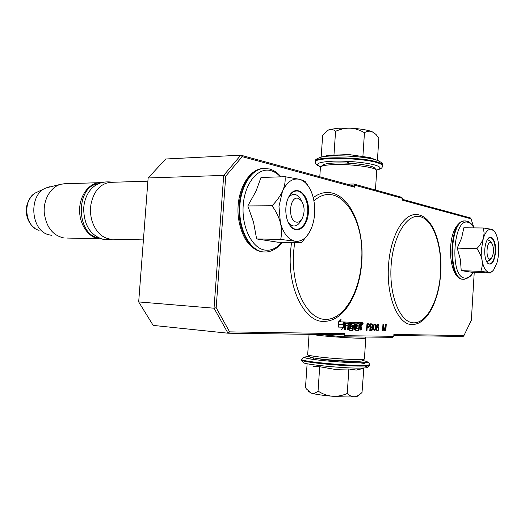 <?xml version="1.0" encoding="UTF-8"?>
<svg xmlns="http://www.w3.org/2000/svg" width="525" height="525" viewBox="0 0 525 525"><rect width="100%" height="100%" fill="white"/><g stroke="black" fill="none" stroke-linecap="round" stroke-linejoin="round"><path stroke-width="0.79" d="M363.123 323.656L362.657 322.652L362.112 323.617L362.578 324.621L363.123 323.656M138.685 301.921L214.043 308.208L227.994 333.204L153.188 325.402L138.685 301.921L148.135 177.968L165.749 159.003L240.791 155.177L223.689 175.396L148.135 177.968M242.189 156.653L240.791 155.177L353.581 185.994L354.533 187.176L242.189 156.653L225.724 176.19L216.182 307.735L229.602 331.872L344.82 333.677L344.682 335.705L393.77 336.302L393.888 334.445L463.962 335.541L471.345 320.316L474.239 272.311M354.67 185.174L353.712 183.999L401.684 197.282L402.596 198.365L354.67 185.174L354.533 187.176M346.867 184.163L353.712 183.999M473.826 227.528L471.043 218.82L402.485 200.196L402.596 198.365M393.77 336.302L392.72 337.319L343.573 336.82L344.682 335.705M319.417 334.458L343.573 336.82M344.82 333.677L343.704 334.793L227.994 333.204L229.602 331.872M225.724 176.19L223.689 175.396L214.043 308.208L216.182 307.735M362.939 322.96L362.9 324.332L362.604 323.722L362.467 324.319L362.552 322.947L362.939 322.96L362.316 322.908M356.567 328.762L356.613 326.097L358.011 326.137L358.057 325.428L356.665 325.382L356.744 324.155L358.404 323.971L358.496 322.507L351.54 322.258L350.943 325.933L351.271 326.668L352.629 326.701L352.505 328.663L350.234 328.368L350.588 322.947L350.26 322.212L345.358 322.035L344.945 322.75L344.492 329.647L345.279 329.661L345.542 325.776L347.589 325.835L347.635 325.106L345.588 325.047L345.811 323.551L348.068 323.63L347.668 329.713L348.449 329.733L348.705 325.868L349.742 325.9L349.814 330.488L352.892 330.553L353.555 326.012L353.227 325.277L351.908 325.238L351.999 323.761L354.447 323.84L354.047 329.858L354.815 329.877L355.215 323.866L355.976 323.886L355.583 329.897L355.904 330.619L358.916 330.684L359.566 326.183L360.321 326.209L360.636 326.931L360.432 330.002L361.187 330.022L361.377 327.108L360.97 326.189L361.627 323.328L361.305 322.606L359.212 322.527L358.68 328.814L355.773 328.46L355.937 326.038L357.335 326.077L357.374 325.408M341.079 319.371L338.507 321.871L338.159 327.082L339.209 324.319L343.402 324.45L344.328 321.996L340.141 321.851L341.079 319.371M342.562 327.193L341.657 329.602L344.164 327.114L344.498 322.002L343.475 324.739L339.275 324.608L338.336 327.082L342.562 327.193L338.356 327.042M362.959 323.466L362.526 323.439M369.521 325.979L369.075 323.925L366.982 323.708L366.535 330.573L366.975 330.579L367.172 327.515L368.852 327.416L369.521 325.979L369.068 325.94M372.789 325.493L372.31 324.03L370.243 323.813L369.797 330.645L371.516 330.678L372.199 330.113L372.789 325.493L372.33 325.454M375.657 325.008L374.738 323.971L373.498 325.52L373.262 329.129L374.299 330.743L375.349 329.752L375.749 328.04L375.657 325.008L375.113 324.962M378.82 328.263L378.223 326.668L377.534 326.504L376.714 327.2L377.357 324.923L377.993 324.798L378.847 325.684L377.974 324.082L377.331 324.201L376.707 325.185L376.327 328.912L376.589 330.218L377.606 330.816L378.591 329.687L378.82 328.263L378.446 328.23M384.451 330.96L385.744 325.756L385.409 330.98L385.816 330.993L386.242 324.365L385.632 324.338L384.221 330.251L383.578 324.273L382.961 324.253L382.535 330.921L382.948 330.927L383.283 325.684L383.906 330.947L384.451 330.96L383.9 330.914M402.537 199.375L470.367 217.908L471.043 218.82M393.822 335.482L463.175 336.433L463.962 335.541M362.211 324.319L362.762 324.332M360.97 326.189L360.294 326.13L360.819 325.238L360.734 322.586M361.187 330.022L360.504 329.963L360.701 327.049L360.321 326.13L360.99 326.189M359.566 326.183L360.321 326.209M355.773 330.566L358.24 330.619L358.713 328.808M355.976 323.886L355.215 323.866M354.815 329.877L354.132 329.818L354.533 323.807M354.447 323.84L351.323 323.695L351.113 324.936L351.908 325.238M349.683 330.435L352.209 330.494L352.616 329.779L352.662 325.264M349.742 325.9L348.705 325.868M348.449 329.733L347.767 329.674L348.023 325.808M348.068 323.63L345.128 323.492L344.899 324.988L345.588 325.047M347.589 325.835L346.9 325.776L346.946 325.087M345.542 325.776L346.9 325.776M345.279 329.661L344.597 329.602L344.853 325.717M349.847 323.761L349.689 322.192M349.702 325.894L349.755 325.172M350.339 328.611L349.571 328.473M351.146 326.622L352.629 326.701M358.404 323.971L357.722 323.912L357.814 322.481M356.665 325.382L355.983 325.323L356.193 323.859L357.722 323.912M358.011 326.137L357.335 326.077M356.613 326.097L355.937 326.038M340.141 321.851L339.452 321.792L339.951 320.467M343.402 324.45L342.713 324.391L343.626 321.976M339.209 324.319L342.713 324.391M338.317 324.785L338.513 324.26M344.164 327.114L343.475 327.055L343.658 324.24M342.103 328.414L343.475 327.055M369.561 325.395L369.127 325.356L368.609 326.681L366.798 326.603M369.423 326.412L368.931 326.366M369.167 326.99L368.602 326.681M368.852 327.416L368.176 327.357L368.498 326.924M367.172 327.515L367.808 327.488M366.975 330.579L366.535 330.54M369.075 323.925L368.137 323.748M369.337 324.371L368.406 323.866M369.515 324.955L369.075 324.916M372.743 325.06L372.232 325.014M372.75 326.077L372.304 326.038M372.652 326.504L372.166 326.465M372.396 327.075L370.053 326.694M372.245 327.219L371.726 327.016M372.376 327.37L371.575 327.16M371.812 327.659L371.707 327.311M372.553 327.954L372.041 327.908M372.599 328.387L372.146 328.348M372.553 329.109L372.107 329.07M372.455 329.543L371.969 329.497M372.199 330.113L369.856 329.739M371.884 330.54L371.214 330.481L371.529 330.054M369.797 330.599L370.847 330.619M372.31 324.03L371.372 323.853M372.566 324.476L371.641 323.978M372.002 324.765L371.897 324.417M375.473 324.568L374.443 324.056M375.762 325.592L375.336 325.553M375.808 326.025L375.447 325.992M375.828 326.74L375.467 326.714M375.749 328.04L375.382 328.007M375.631 328.755L375.277 328.722M375.533 329.182L375.119 329.149M375.349 329.752L374.85 329.713M375.113 330.179L374.542 329.943M374.732 330.606L374.062 330.547L374.443 330.12M375.152 324.128L374.483 324.069M378.728 327.541L378.184 327.495M378.774 328.978L378.407 328.945M378.591 329.687L378.184 329.654M378.341 330.258L377.718 330.1M377.967 330.678L377.298 330.619L377.678 330.199M377.606 330.816L377.186 330.776M378.315 324.233L377.534 324.128M378.637 324.673L377.646 324.181M378.807 325.257L378.374 325.218M378.847 325.684L378.492 325.658M377.993 324.798L377.573 324.785M377.357 324.923L376.845 324.877M377.127 325.198L376.714 325.165M376.957 325.625L376.602 325.598M376.865 326.058L376.504 326.025M376.733 326.911L376.386 326.885M376.714 327.2L376.366 327.167M378.223 326.668L377.416 326.55M378.545 327.108L377.56 326.609M385.744 325.756L385.304 325.723M383.867 330.606L383.959 330.225M383.283 325.684L382.876 325.644M382.948 330.927L382.535 330.894M383.073 325.664L382.948 324.489M384.221 330.251L383.821 330.212M385.488 325.736L385.56 324.64M385.816 330.993L385.409 330.953M359.12 323.958L360.701 324.043L359.12 323.964M349.762 323.682L349.788 325.172L348.068 325.08L348.285 323.597L349.762 323.682L348.147 323.833M366.942 324.397L368.753 324.496L369.127 325.382M370.184 324.653L372.179 324.896L372.33 325.92L371.844 326.773M370.283 329.779L370.427 327.607L369.994 327.567L371.116 327.58L372.12 328.086L371.648 329.812M373.813 324.706L375.224 325.139L375.401 327.882L374.706 329.884L373.426 329.851M377.232 330.087L376.727 329.214L376.812 327.922L377.908 327.233L378.466 328.394L378.171 329.68L377.724 330.1L376.523 329.995M376.346 327.528L376.694 327.2M377.416 327.219L377.908 327.233M360.701 324.043L360.727 325.507L359.021 325.421M359.612 325.474L359.71 324.01M348.751 325.146L348.836 323.892M367.231 326.642L367.375 324.45L366.936 324.411M367.375 324.45L368.753 324.496M370.486 326.734L370.617 324.699L370.184 324.667M370.617 324.699L371.976 324.745M370.427 327.607L371.785 327.639M374.345 330.022L373.577 328.702L374.095 325.106L373.642 325.067M373.754 325.959L373.406 325.927M374.095 325.106L374.325 324.824L373.774 324.772M374.325 324.824L374.686 324.693M373.997 329.871L373.413 329.818M373.807 329.575L373.334 329.529M373.577 328.702L373.223 328.67M373.564 327.836L373.209 327.803M373.629 326.826L373.275 326.793M377.029 329.936L376.497 329.89M376.838 329.647L376.412 329.608M376.727 329.214L376.359 329.182M376.688 328.781L376.32 328.748M376.714 328.348L376.32 328.315M376.812 327.922L376.32 327.876M376.97 327.639L376.34 327.58M377.199 327.357L376.53 327.298M489.753 259.088L491.617 258.116C494.097 252.952 494.156 247.997 491.8 243.246L490.744 242.537C486.511 241.132 485.461 258.694 489.753 259.088M296.481 222.121C298.62 222.442 300.464 221.347 302.026 218.84C304.966 212.513 304.776 206.476 301.455 200.727L298.128 198.312C289.308 195.648 287.543 221.038 296.481 222.121M109.981 239.072C101.476 237.569 95.458 231.427 91.928 220.638C90.398 215.198 90.09 209.652 91.015 204.008C93.85 191.1 100.177 183.881 109.981 182.352L111.654 182.3M98.483 237.805C76.204 234.826 75.337 187.169 97.617 183.802M100.321 182.628L99.113 182.687C88.554 183.442 79.511 195.95 79.597 210.374C79.557 224.792 88.613 237.615 99.146 238.809L101.187 238.934M51.404 235.298L48.766 234.747C30.502 230.632 28.245 194.69 45.97 187.93L61.103 184.209C51.096 186.552 43.45 198.975 44.205 212.238C46.029 226.872 52.579 235.443 63.853 237.95L64.227 237.989M61.103 184.209L65.428 183.73M48.864 186.926L49.508 186.782M481.504 248.968L482.042 260.164C481.366 256.403 479.66 252.545 476.91 248.601C480.04 245.195 482.16 241.828 483.289 238.501L481.504 248.968M487.148 239.991L487.817 239.8L489.904 240.936M490.33 259.074L487.554 261.673L486.498 261.443M472.913 272.258C470.485 276.432 467.795 278.368 464.842 278.066C449.315 277.476 453.062 216.727 468.228 222.383C470.38 222.987 472.283 224.825 473.931 227.889M484.772 249.657C485.12 244.88 486.15 241.283 487.869 238.862C491.649 233.448 496.374 241.697 495.587 251.934C494.314 262.231 491.636 265.978 487.574 263.169C485.474 260.328 484.536 255.819 484.772 249.657M494.15 231.112L491.426 229.287C488.257 228.802 485.586 231.728 483.42 238.068L484.116 233.048L483.361 227.988L463.831 227.791L461.58 238.212L457.229 248.108L460.405 259.685L461.219 270.605L471.502 272.199L490.737 273.007L488.965 272.35C485.717 271.563 483.407 267.501 482.042 260.164C482.619 263.931 482.193 267.678 480.749 271.412L488.965 272.35C490.606 272.58 492.174 271.74 493.664 269.837L496.919 262.927C498.783 256.266 499.216 249.296 498.212 242.005L498.14 241.539C497.339 236.827 496.013 233.349 494.15 231.112L493.369 230.173M483.42 238.068L483.289 238.501M461.219 270.605L480.749 271.412M457.229 248.108L476.91 248.601M483.361 227.988L491.426 229.287M491.636 229.34L493.27 230.042M491.597 272.042L492.398 271.189M488.079 238.593L490.028 237.517C493.559 238.291 495.265 243.088 495.147 251.895C494.484 259.14 492.673 263.202 489.7 264.075L487.351 262.887M278.978 206.351L280.389 222.751C278.919 217.192 276.143 211.529 272.068 205.767C276.8 200.852 280.265 196.042 282.463 191.343L278.978 206.351M288.146 198.142C289.715 195.897 291.506 194.663 293.527 194.44C296.651 194.296 299.211 196.284 301.192 200.393M301.225 219.988C299.506 223.624 297.281 225.619 294.545 225.973C292.235 226.137 290.154 224.969 288.31 222.475L288.205 222.318M281.708 242.287C276.872 248.2 271.386 250.819 265.243 250.136C252.341 248.64 241.52 227.515 243.206 205.314C244.709 183.074 258.149 166.983 270.841 170.625C274.345 171.577 277.554 173.657 280.475 176.866M285.869 207.802C286.204 203.359 287.267 199.539 289.058 196.337C296.218 182.798 310.091 195.149 308.346 212.533C307.716 227.082 296.625 235.384 290.017 225.507C286.893 220.861 285.508 214.961 285.869 207.802M307.643 185.318C305.274 182.214 302.61 180.226 299.65 179.36L299.224 179.248C292.642 178.008 287.142 181.834 282.739 190.726C284.714 186.034 285.495 181.368 285.082 176.722L260.991 177.47L256.036 191.126L247.807 205.938L253.542 222.213L256.633 238.927L277.718 242.196L301.435 242.753L295.168 241.211C288.396 239.754 283.467 233.599 280.389 222.751C281.748 228.323 281.853 233.881 280.704 239.439L295.168 241.211C300.549 241.848 305.196 239.072 309.107 232.883L311.332 228.493C314.974 219.168 315.689 209.213 313.471 198.621L313.307 197.938C312.06 192.905 310.17 188.692 307.643 185.318L305.498 181.919M282.739 190.726L282.463 191.343M256.633 238.927L280.704 239.439M247.807 205.938L272.068 205.767M285.082 176.722L299.224 179.248M299.65 179.36C302.695 180.187 304.644 181.04 305.504 181.912L308.523 186.559M308.647 233.605L301.435 242.753M288.776 196.849C290.811 193.312 293.245 191.376 296.087 191.034C302.794 190.109 308.641 201.206 307.689 212.474C306.6 222.39 303.142 228.014 297.314 229.346C294.046 229.543 291.217 227.633 288.842 223.617M318.636 358.68C322.527 359.901 344.098 361.679 351.245 361.364L352.951 361.252M309.356 356.534C300.628 356.974 303.719 358.162 318.623 360.091C333.06 361.804 354.362 363.064 363.005 362.729C369.055 362.44 368.898 361.699 362.532 360.524M301.822 360.117C301.501 360.301 301.96 361.003 303.188 362.23C299.9 364.225 348.082 368.931 363.352 368.012C366.411 367.867 367.933 367.585 367.913 367.159L364.816 365.951M348.863 369.009L347.242 393.507C342.123 395.673 337.162 396.585 332.351 396.237C322.928 395.423 315.998 394.419 311.548 393.218C313.576 393.711 315.748 393.008 318.052 391.118C322.79 394.085 327.554 395.791 332.351 396.237C341.952 396.992 349.368 397.156 354.598 396.729C357 396.441 359.481 395.01 362.027 392.438L363.825 368.327L356.35 370.072L348.863 369.009L334.458 369.311L319.699 366.712L313.025 366.634M347.242 393.507C349.676 395.837 352.131 396.913 354.598 396.729C356.829 396.513 358.024 396.185 358.175 395.745L359.323 394.761M311.548 393.218L308.661 391.532M307.099 363.996L305.491 387.568L306.377 388.913L311.286 393.14M313.943 358.706L313.569 358.627M319.699 366.712L318.052 391.118M335.002 361.161L334.386 361.115M337.89 128.244L350.241 128.172C345.483 128.002 340.594 129.052 335.567 131.316C333.533 129.57 331.478 128.986 329.405 129.557L337.89 128.244M376.438 170.034C381.465 168.781 381.294 167.219 375.913 165.349C367.802 162.684 347.793 160.702 333.355 161.168C318.281 161.976 314.081 163.852 320.775 166.786M378.899 160.978L376.688 160.145C365.623 156.253 332.384 154.422 321.49 157.06L319.968 157.441M327.705 155.472L348.784 154.534L370.112 157.625L372.159 158.406M326.944 155.669L327.324 155.558M377.409 160.388L378.866 138.075L375.998 134.446L372.008 131.631C366.988 129.846 359.737 128.697 350.241 128.172C354.992 128.448 359.73 129.957 364.462 132.694C367.119 131.132 369.633 130.778 372.008 131.631L375.815 134.262M329.405 129.557L327.134 130.633L322.652 135.352L321.169 157.132M362.88 156.647L364.462 132.694M348.252 162.52L347.642 162.487M333.959 155.177L335.567 131.316M327.173 163.314L326.793 163.406M329.129 129.642L326.248 131.394M374.778 168.223L374.542 167.961C372.173 165.145 349.381 162.297 334.497 163.026C328.125 163.321 324.233 163.99 322.809 165.034L322.717 165.112M375.447 190.017L376.714 170.664L376.287 169.883C373.793 166.904 349.302 163.859 333.336 164.62C326.504 164.929 322.337 165.631 320.834 166.733L320.414 167.468L319.784 176.761M310.446 334.34L321.799 335.744C339.196 337.503 366.056 338.901 365.761 338.067L365.617 337.903M307.991 354.959L309.448 356.646C309.402 357.256 313.353 358.043 321.293 359.008C337.903 361.023 363.464 362.007 362.394 360.642L364.153 359.12M309.067 334.32L307.683 354.637C307.722 355.267 311.948 356.088 320.355 357.092C338.054 359.212 365.354 360.308 364.416 358.91L365.781 338.041M361.627 323.328L360.944 323.269M361.495 325.297L360.819 325.238M361.377 327.108L360.701 327.049M359.317 329.982L358.634 329.917M352.006 323.754L351.323 323.695L351.999 323.761M351.868 323.991L351.179 323.932M351.803 324.995L351.113 324.936M353.555 326.012L352.872 325.946M353.299 329.844L352.616 329.779M345.673 323.794L344.984 323.728M350.588 322.947L349.906 322.888M350.234 328.368L349.584 328.309M356.744 324.155L356.062 324.096M356.455 328.519L355.773 328.46M348.981 323.656L348.292 323.597M39.08 230.304C24.117 226.866 22.286 197.873 36.77 192.327L45.445 188.18M463.608 279.28L462.505 279.248C447.366 279.011 449.078 220.428 464.231 220.933L465.019 220.92M472.986 272.258C471.87 275.625 468.93 277.974 464.152 279.307L463.05 279.274C447.923 279.037 449.636 220.428 464.783 220.933L465.695 220.933M262.395 251.888L262.349 251.888C249.828 250.405 238.895 231.466 239.026 209.803C239.019 188.14 250.117 169.457 262.71 168.453L264.022 168.381M282.148 242.294C277.784 248.148 272.514 251.383 266.352 252L263.012 251.908C250.497 250.432 239.571 231.479 239.708 209.803C239.702 188.127 250.793 169.431 263.379 168.427L265.348 168.361M364.855 365.288C367.959 365.157 369.548 364.888 369.607 364.481C368.812 362.565 368.288 361.81 368.032 362.217L363.044 362.736C353.174 363.129 326.97 361.377 313.281 359.408C299.552 357.669 305.353 355.543 301.875 359.343C298.889 361.344 349.046 366.155 364.855 365.288M301.868 359.428L301.829 360.019C298.843 362.053 348.994 366.877 364.809 365.991C367.92 365.853 369.502 365.577 369.561 365.164L369.607 364.481M364.324 363.51L359.848 362.782M376.51 170.12C383.467 168.308 381.918 166.878 382.522 165.893C382.554 164.955 381.065 163.99 378.059 162.993C362.821 157.467 312.887 156.916 315.341 162.107C315.965 163.852 314.554 164.345 320.69 166.865M370.112 157.625L376.943 160.23C381.649 162.232 383.526 163.898 382.567 165.218C382.594 164.279 381.111 163.314 378.105 162.31C362.867 156.765 312.933 156.227 315.387 161.444L315.354 161.917M291.5 242.517L290.496 251.705C287.359 289.964 305.773 323.951 325.375 321.313C344.84 320.263 359.973 292.34 361.777 261.739C364.514 226.072 348.383 190.477 325.415 192.583C321.267 192.97 317.205 194.657 313.235 197.643M328.44 192.537L325.415 192.583M294.63 242.589L293.593 251.941C290.994 287.543 306.961 319.312 325.27 319.39C343.567 320.02 359.566 292.845 361.495 261.673C365.531 217.993 338.454 178.644 313.937 200.891M388.52 265.722C386.098 297.852 398.915 326.445 413.155 324.47C427.895 323.708 439.156 299.552 440.698 273.046C442.765 242.845 431.701 213.262 414.816 214.6C402.452 215.047 390.088 237.923 388.52 265.722M391.092 265.919C389.051 296.015 400.312 322.796 413.648 322.829C426.963 323.315 438.952 299.873 440.527 273.007C442.273 246.159 433.407 219.988 420.341 216.707C407.321 212.986 392.943 235.797 391.092 265.919M348.974 323.656L348.285 323.597M491.8 243.246L489.779 240.785M491.144 258.622L489.543 260.361M301.455 200.727L299.657 197.754M302.026 218.84L300.412 221.55M143.41 239.912L112.973 239.17M147.893 181.177L109.981 182.352M99.363 238.836L66.872 238.042M99.113 182.687L63.735 183.783M34.906 228.263C30.542 225.107 27.786 220.644 26.631 214.863L26.427 207.664C27.49 200.242 32.858 193.745 36.245 192.577M462.171 279.195C447.09 277.659 445.403 224.503 464.231 220.933L467.125 221.183C469.954 222.095 472.251 224.332 474.016 227.889M261.936 251.823L256.292 249.998C252.571 247.774 249.211 244.643 246.225 240.594C241.868 233.533 239.177 225.081 238.153 215.224C236.302 192.17 247.544 169.798 262.71 168.453L269.522 168.971C273.86 170.231 277.679 172.856 280.987 176.846M288.724 196.947L289.058 196.337M288.31 222.475L290.017 225.507M367.913 367.159L367.913 367.159C369.397 365.971 369.948 365.308 369.561 365.164M382.567 165.218L382.522 165.893M328.315 155.315L321.484 157.06C316.647 158.543 314.619 159.941 315.4 161.254M322.809 165.034L320.834 166.733M374.542 167.961L376.287 169.883M364.862 337.037L365.761 338.067M104.626 239.754C88.771 235.758 83.921 222.6 83.698 208.865C84.066 196.442 91.855 180.37 110.473 181.985L111.746 182.293M112.567 239.19L105.197 239.827"/></g></svg>
